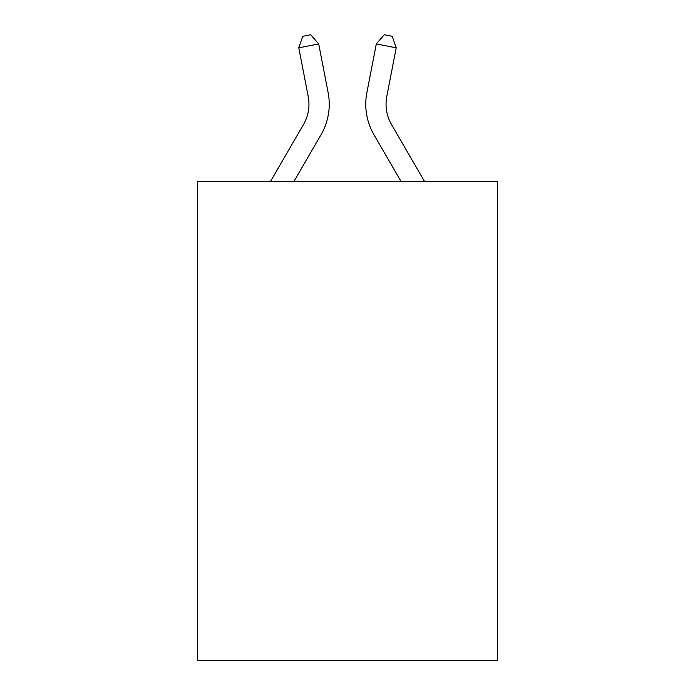<?xml version="1.0" encoding="UTF-8"?>
<svg xmlns="http://www.w3.org/2000/svg" width="695" height="695" viewBox="0 0 695 695"><rect width="100%" height="100%" fill="white"/><g stroke="black" fill="none" stroke-linecap="round" stroke-linejoin="round"><path stroke-width="1.04" d="M497.629 181.456L497.629 660.25L197.371 660.25L197.371 181.456L497.629 181.456M270.494 181.456L303.48 124.544A40.579 40.579 0 0 0 308.215 96.483L298.789 47.807L302.759 36.296L310.726 34.75L318.701 43.95L328.127 92.626A60.865 60.865 0 0 1 321.038 134.717L293.95 181.456M424.506 181.456L391.52 124.544A40.579 40.579 0 0 1 386.785 96.483L396.211 47.807L376.299 43.95L366.873 92.626A60.865 60.865 0 0 0 373.962 134.717L401.05 181.456M318.701 43.95L328.127 92.626L318.701 43.95L328.127 92.626L318.701 43.95L328.127 92.626L318.701 43.95L328.127 92.626L318.701 43.95L328.127 92.626L318.701 43.95L328.127 92.626L318.701 43.95L328.127 92.626L318.701 43.95L298.789 47.807M376.299 43.95L366.873 92.626L376.299 43.95L366.873 92.626L376.299 43.95L366.873 92.626L376.299 43.95L366.873 92.626L376.299 43.95L366.873 92.626L376.299 43.95L366.873 92.626L376.299 43.95L366.873 92.626L376.299 43.95L384.274 34.75L392.241 36.296L396.211 47.807M303.48 124.544A40.579 40.579 0 0 0 308.215 96.483A40.579 40.579 0 0 1 303.48 124.544A40.579 40.579 0 0 0 308.215 96.483A40.579 40.579 0 0 1 303.48 124.544A40.579 40.579 0 0 0 308.215 96.483A40.579 40.579 0 0 1 303.48 124.544M391.52 124.544A40.579 40.579 0 0 1 386.785 96.483A40.579 40.579 0 0 0 391.52 124.544A40.579 40.579 0 0 1 386.785 96.483A40.579 40.579 0 0 0 391.52 124.544"/></g></svg>
